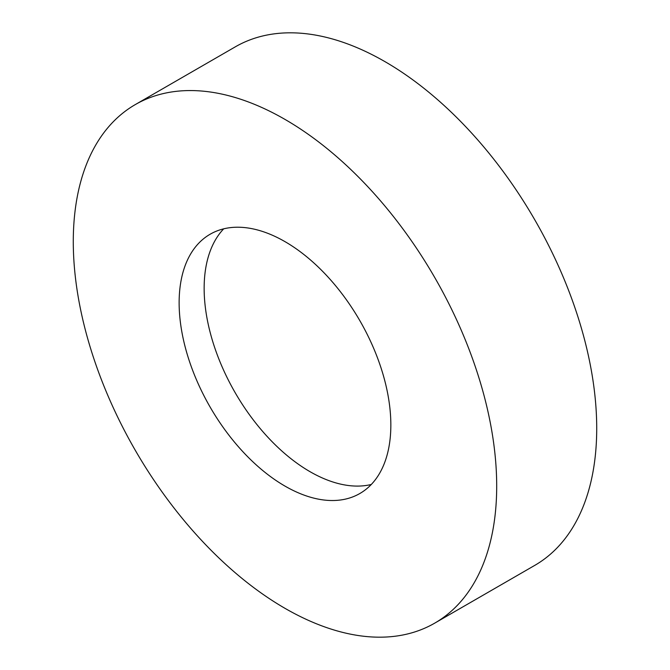 <?xml version="1.0" encoding="UTF-8"?>
<svg xmlns="http://www.w3.org/2000/svg" width="670" height="670" viewBox="0 0 670 670"><rect width="100%" height="100%" fill="white"/><g stroke="black" fill="none" stroke-linecap="round" stroke-linejoin="round"><path stroke-width="1" d="M284.993 119.411A299.398 172.86 60 0 1 480.583 383.248A299.398 172.86 60 0 1 434.688 623.159A299.398 172.86 60 0 1 284.993 608.335A299.398 172.86 60 0 1 89.395 344.497A299.398 172.86 60 0 1 135.29 104.587A299.398 172.86 60 0 1 284.993 119.411M135.29 104.587L235.312 46.841A299.398 172.86 60 0 1 385.007 61.665A299.398 172.86 60 0 1 580.605 325.503A299.398 172.86 60 0 1 534.71 565.413L434.688 623.159M371.289 484.477A149.703 86.43 60 0 1 309.992 471.663A149.703 86.43 60 0 1 215.941 351.206A149.703 86.43 60 0 1 223.696 228.83M284.993 486.102A149.703 86.43 60 0 1 187.19 354.187A149.703 86.43 60 0 1 210.137 234.232A149.703 86.43 60 0 1 284.993 241.644A149.703 86.43 60 0 1 382.788 373.559A149.703 86.43 60 0 1 359.84 493.514A149.703 86.43 60 0 1 284.993 486.102"/></g></svg>
